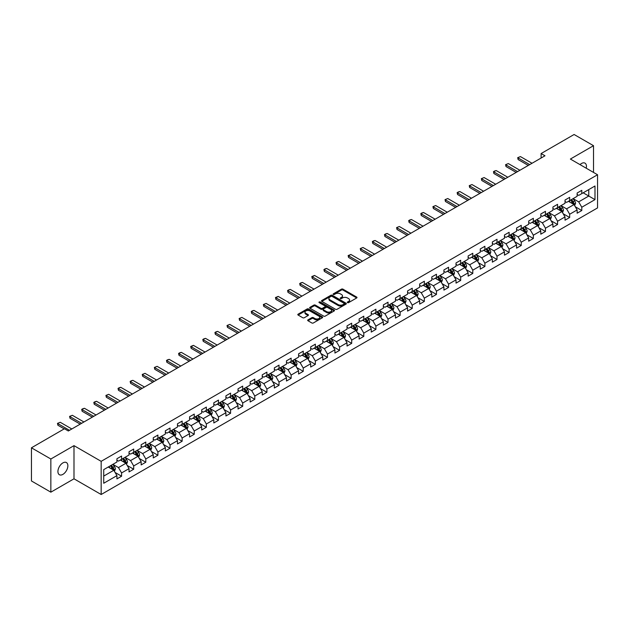 <?xml version="1.0" encoding="UTF-8"?>
<svg xmlns="http://www.w3.org/2000/svg" width="629" height="629" viewBox="0 0 629 629"><rect width="100%" height="100%" fill="white"/><g stroke="black" fill="none" stroke-linecap="round" stroke-linejoin="round"><path stroke-width="0.94" d="M347.515 302.635A0.755 0.432 0 0 0 348.584 302.635L356.682 297.957A1.077 0.621 0 0 0 356.997 297.517A1.077 0.621 0 0 0 356.682 297.085L342.962 289.159A1.077 0.621 0 0 0 341.437 289.159L333.339 293.837A0.755 0.432 0 0 0 334.408 294.451L335.454 293.845A3.452 1.989 0 0 1 340.336 293.845L341.476 294.506A3.452 1.989 0 0 1 342.49 295.913A3.452 1.989 0 0 1 341.476 297.32L340.431 297.926A0.755 0.432 0 0 0 341.5 298.547L342.546 297.942A3.452 1.989 0 0 1 347.42 297.942L348.56 298.602A3.452 1.989 0 0 1 349.575 300.009A3.452 1.989 0 0 1 348.56 301.417L347.515 302.022A0.755 0.432 0 0 0 347.515 302.635L347.515 302.022M62.892 474.376A7.029 4.057 120 0 0 67.484 468.188A7.029 4.057 120 0 0 66.407 462.551A7.029 4.057 120 0 0 62.892 462.905A7.029 4.057 120 0 0 58.3 469.092A7.029 4.057 120 0 0 59.378 474.722A7.029 4.057 120 0 0 62.892 474.376M586.22 168.21A7.029 4.057 120 0 0 584.994 163.147A7.029 4.057 120 0 0 581.479 163.501A7.029 4.057 120 0 0 580.001 164.617M307.99 319.87A1.077 0.621 0 0 0 307.667 320.31A1.077 0.621 0 0 0 307.99 320.751L311.835 322.968A1.077 0.621 0 0 0 313.36 322.968L322.347 317.779A1.077 0.621 0 0 0 322.669 317.338A1.077 0.621 0 0 0 322.347 316.898L308.635 308.981A1.077 0.621 0 0 0 307.109 308.981L298.115 314.17A1.077 0.621 0 0 0 297.8 314.61A1.077 0.621 0 0 0 298.115 315.05L302.769 317.739A1.077 0.621 0 0 0 304.287 317.739L308.139 315.514A1.077 0.621 0 0 0 308.454 315.074A1.077 0.621 0 0 0 308.139 314.634L305.836 313.305A2.886 1.667 0 0 1 304.986 312.126A2.886 1.667 0 0 1 306.771 310.592A2.886 1.667 0 0 1 309.908 310.954L318.942 316.167A2.886 1.667 0 0 1 319.784 317.338A2.886 1.667 0 0 1 318.007 318.879A2.886 1.667 0 0 1 314.862 318.518L313.36 317.645A1.077 0.621 0 0 0 311.835 317.645L307.99 319.87L307.99 320.751M73.994 445.646L50.855 459.005L31.45 447.801L31.45 480.965L50.855 492.169L73.994 478.811L101.167 494.504L101.167 461.332L73.994 445.646L73.994 478.811M593.517 172.417L593.517 145.7L570.377 159.058L597.55 174.744L101.167 461.332M593.517 145.7L574.104 134.496L541.113 153.547L541.113 158.028M31.45 447.801L64.441 428.75L68.325 430.991L544.989 155.788L541.113 153.547M335.532 309.287A1.077 0.621 0 0 0 337.058 309.287L346.052 304.098A1.077 0.621 0 0 0 346.367 303.658A1.077 0.621 0 0 0 346.052 303.217L332.332 295.3A1.077 0.621 0 0 0 330.807 295.3L321.82 300.489A1.077 0.621 0 0 0 321.498 300.929A1.077 0.621 0 0 0 321.82 301.37L335.532 309.287M319.493 302.801A0.755 0.432 0 0 1 320.255 302.903L320.255 302.006L334.203 310.058A1.077 0.621 0 0 1 334.518 310.498A1.077 0.621 0 0 1 334.203 310.938L325.209 316.128A1.077 0.621 0 0 1 323.683 316.128L309.971 308.21L313.816 306.008L313.816 305.112L309.971 307.329A1.077 0.621 0 0 0 309.649 307.77A1.077 0.621 0 0 0 309.971 308.21L309.971 307.329M313.816 306.008A1.077 0.621 0 0 1 315.341 306.008L315.341 305.112A1.077 0.621 0 0 0 313.816 305.112M315.341 305.112L320.9 308.32A1.077 0.621 0 0 0 322.425 308.32L324.981 306.85A1.077 0.621 0 0 0 325.295 306.409A1.077 0.621 0 0 0 324.981 305.969L319.186 302.628A0.755 0.432 0 0 1 320.255 302.006M101.167 494.504L597.55 207.916L597.55 174.744M115.099 472.473L121.586 476.216L121.586 472.945L129.031 468.636L129.031 471.915L133.694 469.226L133.694 465.947L141.148 461.647L141.148 464.917L145.802 462.229L145.802 458.958L153.256 454.657L153.256 457.928L157.91 455.239L157.91 451.968L165.364 447.667L165.364 450.938L170.027 448.249L170.027 444.97L177.48 440.67L177.48 443.94L182.135 441.251L182.135 437.981L189.588 433.68L189.588 436.951L194.243 434.262L194.243 430.991L201.697 426.69L201.697 429.961L206.359 427.272L206.359 424.001L213.813 419.692L213.813 422.963L218.467 420.274L218.467 417.003L225.921 412.703L225.921 415.973L230.576 413.284L230.576 410.014L238.029 405.713L238.029 408.984L242.692 406.295L242.692 403.024L250.145 398.715L250.145 401.994L254.8 399.305L254.8 396.026L262.254 391.725L262.254 394.996L266.908 392.307L266.908 389.036L274.362 384.736L274.362 388.007L279.024 385.318L279.024 382.047L286.478 377.746L286.478 381.017L291.133 378.328L291.133 375.057L298.586 370.748L298.586 374.019L303.241 371.33L303.241 368.059L310.695 363.759L310.695 367.029L315.357 364.34L315.357 361.07L322.811 356.769L322.811 360.04L327.465 357.351L327.465 354.08L334.919 349.771L334.919 353.05L339.574 350.361L339.574 347.082L347.027 342.781L347.027 346.052L351.69 343.363L351.69 340.092L359.135 335.792L359.135 339.062L363.798 336.373L363.798 333.103L371.252 328.802L371.252 332.073L375.906 329.384L375.906 326.105L383.36 321.804L383.36 325.075L388.022 322.386L388.022 319.115L395.468 314.815L395.468 318.085L400.13 315.396L400.13 312.126L407.584 307.825L407.584 311.096L412.239 308.407L412.239 305.136L419.692 300.827L419.692 304.098L424.347 301.409L424.347 298.138L431.801 293.837L431.801 297.108L436.463 294.419L436.463 291.148L443.917 286.848L443.917 290.118L448.571 287.429L448.571 284.159L456.025 279.85L456.025 283.129L460.68 280.44L460.68 277.161L468.133 272.86L468.133 276.131L472.796 273.442L472.796 270.171L480.249 265.87L480.249 269.141L484.904 266.452L484.904 263.181L492.358 258.881L492.358 262.151L497.012 259.462L497.012 256.192L504.466 251.883L504.466 255.154L509.128 252.465L509.128 249.194L516.582 244.893L516.582 248.164L521.237 245.475L521.237 242.204L528.69 237.904L528.69 241.174L533.345 238.485L533.345 235.215L540.798 230.906L540.798 234.185L545.461 231.488L545.461 228.217L552.915 223.916L552.915 227.187L557.569 224.498L557.569 221.227L565.023 216.926L565.023 220.197L569.677 217.508L569.677 214.237L577.131 209.929L577.131 213.207L581.794 210.518L581.794 207.24L594.987 199.621L594.987 185.995L588.775 189.581L588.775 196.036L594.987 199.621M121.586 476.216L116.923 478.905L116.923 475.634L103.73 483.253L103.73 469.627L116.923 462.008L116.923 458.738L121.586 456.041L121.586 459.319L129.031 455.011L129.031 451.74L133.694 449.051L133.694 452.322L141.148 448.021L141.148 444.75L145.802 442.061L145.802 445.332L153.256 441.031L153.256 437.76L157.91 435.071L157.91 438.342L165.364 434.041L165.364 430.763L170.027 428.074L170.027 431.345L177.48 427.044L177.48 423.773L182.135 421.084L182.135 424.355L189.588 420.054L189.588 416.783L194.243 414.094L194.243 417.365L201.697 413.064L201.697 409.786L206.359 407.097L206.359 410.375L213.813 406.067L213.813 402.796L218.467 400.107L218.467 403.378L225.921 399.077L225.921 395.806L230.576 393.117L230.576 396.388L238.029 392.087L238.029 388.816L242.692 386.127L242.692 389.398L250.145 385.09L250.145 381.819L254.8 379.13L254.8 382.401L262.254 378.1L262.254 374.829L266.908 372.14L266.908 375.411L274.362 371.11L274.362 367.839L279.024 365.15L279.024 368.421L286.478 364.12L286.478 360.842L291.133 358.153L291.133 361.431L298.586 357.123L298.586 353.852L303.241 351.163L303.241 354.434L310.695 350.133L310.695 346.862L315.357 344.173L315.357 347.444L322.811 343.143L322.811 339.872L327.465 337.175L327.465 340.454L334.919 336.145L334.919 332.875L339.574 330.186L339.574 333.456L347.027 329.156L347.027 325.885L351.69 323.196L351.69 326.467L359.135 322.166L359.135 318.895L363.798 316.206L363.798 319.477L371.252 315.168L371.252 311.898L375.906 309.209L375.906 312.479L383.36 308.179L383.36 304.908L388.022 302.219L388.022 305.49L395.468 301.189L395.468 297.918L400.13 295.229L400.13 298.5L407.584 294.199L407.584 290.92L412.239 288.231L412.239 291.51L419.692 287.201L419.692 283.931L424.347 281.242L424.347 284.512L431.801 280.212L431.801 276.941L436.463 274.252L436.463 277.523L443.917 273.222L443.917 269.951L448.571 267.262L448.571 270.533L456.025 266.224L456.025 262.953L460.68 260.264L460.68 263.535L468.133 259.234L468.133 255.964L472.796 253.275L472.796 256.546L480.249 252.245L480.249 248.974L484.904 246.285L484.904 249.556L492.358 245.255L492.358 241.976L497.012 239.287L497.012 242.566L504.466 238.257L504.466 234.987L509.128 232.298L509.128 235.568L516.582 231.268L516.582 227.997L521.237 225.308L521.237 228.579L528.69 224.278L528.69 221.007L533.345 218.31L533.345 221.589L540.798 217.28L540.798 214.009L545.461 211.32L545.461 214.591L552.915 210.29L552.915 207.02L557.569 204.331L557.569 207.601L565.023 203.301L565.023 200.03L569.677 197.341L569.677 200.612L577.131 196.303L577.131 193.032L581.794 190.343L581.794 193.614L594.987 185.995M120.343 460.035L125.926 463.259L118.48 467.567L112.89 464.336M116.923 460.216L118.48 461.112L121.586 459.319M118.48 467.567L121.586 472.945M125.926 463.259L129.031 468.636M132.452 453.045L138.042 456.269L130.588 460.57L124.998 457.346M129.031 453.218L130.588 454.114L133.694 452.322M130.588 460.57L133.694 465.947M138.042 456.269L141.148 461.647M144.56 446.047L150.15 449.279L142.697 453.58L137.106 450.356M141.148 446.228L142.697 447.125L145.802 445.332M142.697 453.58L145.802 458.958M150.15 449.279L153.256 454.657M156.668 439.058L162.258 442.281L154.813 446.59L149.222 443.359M153.256 439.239L154.813 440.135L157.91 438.342M154.813 446.59L157.91 451.968M162.258 442.281L165.364 447.667M168.784 432.068L174.375 435.292L166.921 439.592L161.331 436.369M165.364 432.241L166.921 433.137L170.027 431.345M166.921 439.592L170.027 444.97M174.375 435.292L177.48 440.67M180.893 425.07L186.483 428.302L179.029 432.603L173.439 429.379M177.48 425.251L179.029 426.147L182.135 424.355M179.029 432.603L182.135 437.981M186.483 428.302L189.588 433.68M193.001 418.081L198.591 421.312L191.137 425.613L185.555 422.381M189.588 418.261L191.137 419.158L194.243 417.365M191.137 425.613L194.243 430.991M198.591 421.312L201.697 426.69M205.117 411.091L210.707 414.314L203.253 418.623L197.663 415.392M201.697 411.272L203.253 412.168L206.359 410.375M203.253 418.623L206.359 424.001M210.707 414.314L213.813 419.692M217.225 404.101L222.815 407.325L215.362 411.625L209.772 408.402M213.813 404.274L215.362 405.17L218.467 403.378M215.362 411.625L218.467 417.003M222.815 407.325L225.921 412.703M229.333 397.103L234.924 400.335L227.47 404.636L221.88 401.404M225.921 397.284L227.47 398.181L230.576 396.388M227.47 404.636L230.576 410.014M234.924 400.335L238.029 405.713M241.45 390.114L247.04 393.337L239.586 397.646L233.996 394.414M238.029 390.294L239.586 391.191L242.692 389.398M239.586 397.646L242.692 403.024M247.04 393.337L250.145 398.715M253.558 383.124L259.148 386.348L251.694 390.648L246.104 387.425M250.145 383.297L251.694 384.193L254.8 382.401M251.694 390.648L254.8 396.026M259.148 386.348L262.254 391.725M265.666 376.126L271.256 379.358L263.803 383.659L258.212 380.435M262.254 376.307L263.803 377.203L266.908 375.411M263.803 383.659L266.908 389.036M271.256 379.358L274.362 384.736M277.782 369.137L283.372 372.36L275.919 376.669L270.328 373.437M274.362 369.317L275.919 370.214L279.024 368.421M275.919 376.669L279.024 382.047M283.372 372.36L286.478 377.746M289.89 362.147L295.481 365.37L288.027 369.671L282.437 366.448M286.478 362.328L288.027 363.224L291.133 361.431M288.027 369.671L291.133 375.057M295.481 365.37L298.586 370.748M301.999 355.149L307.589 358.381L300.135 362.681L294.545 359.458M298.586 355.33L300.135 356.226L303.241 354.434M300.135 362.681L303.241 368.059M307.589 358.381L310.695 363.759M314.115 348.159L319.705 351.391L312.251 355.692L306.661 352.46M310.695 348.34L312.251 349.237L315.357 347.444M312.251 355.692L315.357 361.07M319.705 351.391L322.811 356.769M326.223 341.17L331.813 344.393L324.36 348.702L318.769 345.47M322.811 341.35L324.36 342.247L327.465 340.454M324.36 348.702L327.465 354.08M331.813 344.393L334.919 349.771M338.331 334.18L343.921 337.403L336.468 341.704L330.878 338.481M334.919 334.353L336.468 335.249L339.574 333.456M336.468 341.704L339.574 347.082M343.921 337.403L347.027 342.781M350.447 327.182L356.038 330.414L348.584 334.714L342.994 331.491M347.027 327.363L348.584 328.259L351.69 326.467M348.584 334.714L351.69 340.092M356.038 330.414L359.135 335.792M362.556 320.192L368.146 323.416L360.692 327.725L355.102 324.493M359.135 320.373L360.692 321.27L363.798 319.477M360.692 327.725L363.798 333.103M368.146 323.416L371.252 328.802M374.664 313.203L380.254 316.426L372.8 320.727L367.21 317.503M371.252 313.376L372.8 314.272L375.906 312.479M372.8 320.727L375.906 326.105M380.254 316.426L383.36 321.804M386.78 306.205L392.362 309.437L384.917 313.737L379.326 310.514M383.36 306.386L384.917 307.282L388.022 305.49M384.917 313.737L388.022 319.115M392.362 309.437L395.468 314.815M398.888 299.215L404.478 302.447L397.025 306.748L391.435 303.516M395.468 299.396L397.025 300.292L400.13 298.5M397.025 306.748L400.13 312.126M404.478 302.447L407.584 307.825M410.996 292.226L416.587 295.449L409.133 299.758L403.543 296.526M407.584 292.406L409.133 293.303L412.239 291.51M409.133 299.758L412.239 305.136M416.587 295.449L419.692 300.827M423.105 285.236L428.695 288.459L421.249 292.76L415.659 289.537M419.692 285.409L421.249 286.305L424.347 284.512M421.249 292.76L424.347 298.138M428.695 288.459L431.801 293.837M435.221 278.238L440.811 281.47L433.357 285.77L427.767 282.539M431.801 278.419L433.357 279.315L436.463 277.523M433.357 285.77L436.463 291.148M440.811 281.47L443.917 286.848M447.329 271.248L452.919 274.472L445.466 278.781L439.875 275.549M443.917 271.429L445.466 272.326L448.571 270.533M445.466 278.781L448.571 284.159M452.919 274.472L456.025 279.85M459.437 264.259L465.028 267.482L457.574 271.783L451.992 268.559M456.025 264.432L457.574 265.328L460.68 263.535M457.574 271.783L460.68 277.161M465.028 267.482L468.133 272.86M471.553 257.261L477.144 260.492L469.69 264.793L464.1 261.57M468.133 257.442L469.69 258.338L472.796 256.546M469.69 264.793L472.796 270.171M477.144 260.492L480.249 265.87M483.662 250.271L489.252 253.495L481.798 257.804L476.208 254.572M480.249 250.452L481.798 251.348L484.904 249.556M481.798 257.804L484.904 263.181M489.252 253.495L492.358 258.881M495.77 243.281L501.36 246.505L493.907 250.806L488.316 247.582M492.358 243.462L493.907 244.359L497.012 242.566M493.907 250.806L497.012 256.192M501.36 246.505L504.466 251.883M507.886 236.284L513.476 239.515L506.023 243.816L500.432 240.593M504.466 236.465L506.023 237.361L509.128 235.568M506.023 243.816L509.128 249.194M513.476 239.515L516.582 244.893M519.994 229.294L525.585 232.526L518.131 236.826L512.541 233.595M516.582 229.475L518.131 230.371L521.237 228.579M518.131 236.826L521.237 242.204M525.585 232.526L528.69 237.904M532.103 222.304L537.693 225.528L530.239 229.837L524.649 226.605M528.69 222.485L530.239 223.381L533.345 221.589M530.239 229.837L533.345 235.215M537.693 225.528L540.798 230.906M544.219 215.315L549.809 218.538L542.355 222.839L536.765 219.615M540.798 215.488L542.355 216.384L545.461 214.591M542.355 222.839L545.461 228.217M549.809 218.538L552.915 223.916M556.327 208.317L561.917 211.548L554.464 215.849L548.873 212.626M552.915 208.498L554.464 209.394L557.569 207.601M554.464 215.849L557.569 221.227M561.917 211.548L565.023 216.926M568.435 201.327L574.025 204.551L566.572 208.859L560.982 205.628M565.023 201.508L566.572 202.404L569.677 200.612M566.572 208.859L569.677 214.237M574.025 204.551L577.131 209.929M583.185 192.812L588.775 196.036L578.688 201.862L573.098 198.638M577.131 194.51L578.688 195.407L581.794 193.614M578.688 201.862L581.794 207.24M50.855 459.005L50.855 492.169M103.73 476.082L113.818 470.256L108.227 467.025M113.818 470.256L116.923 475.634M575.307 206.776L581.794 210.518M563.199 213.766L569.677 217.508M551.09 220.755L557.569 224.498M538.974 227.753L545.461 231.488M526.866 234.743L533.345 238.485M514.758 241.733L521.237 245.475M502.642 248.722L509.128 252.465M490.534 255.72L497.012 259.462M478.425 262.71L484.904 266.452M466.309 269.699L472.796 273.442M454.201 276.697L460.68 280.44M442.093 283.687L448.571 287.429M429.977 290.677L436.463 294.419M417.868 297.666L424.347 301.409M405.76 304.664L412.239 308.407M393.644 311.654L400.13 315.396M381.536 318.644L388.022 322.386M369.427 325.641L375.906 329.384M357.311 332.631L363.798 336.373M345.203 339.621L351.69 343.363M333.095 346.618L339.574 350.361M320.979 353.608L327.465 357.351M308.87 360.598L315.357 364.34M296.762 367.588L303.241 371.33M284.654 374.585L291.133 378.328M272.538 381.575L279.024 385.318M260.43 388.565L266.908 392.307M248.321 395.562L254.8 399.305M236.205 402.552L242.692 406.295M224.097 409.542L230.576 413.284M211.989 416.532L218.467 420.274M199.873 423.529L206.359 427.272M187.764 430.519L194.243 434.262M175.656 437.509L182.135 441.251M163.54 444.506L170.027 448.249M151.432 451.496L157.91 455.239M139.323 458.486L145.802 462.229M127.207 465.484L133.694 469.226M347.813 302.746L348.56 302.313A3.452 1.989 0 0 0 349.575 300.906L349.575 300.009M342.49 295.913L342.49 296.809A3.452 1.989 0 0 1 341.476 298.217L340.729 298.649M356.682 297.085L356.682 297.957L342.962 290.055A1.077 0.621 0 0 0 341.437 290.055L333.645 294.561M346.036 304.106L332.332 296.196A1.077 0.621 0 0 0 330.807 296.196L321.828 301.377L321.82 300.489M344.142 303.964A0.755 0.432 0 0 0 344.142 303.351L332.104 296.401A0.755 0.432 0 0 0 331.035 296.401L329.934 297.037A3.452 1.989 0 0 0 328.92 298.445A3.452 1.989 0 0 0 329.934 299.852L338.158 304.601A3.452 1.989 0 0 0 343.041 304.601L344.142 303.964L344.142 304.861A0.755 0.432 0 0 0 344.362 304.554L344.362 303.658M328.92 298.445L328.92 299.341A3.452 1.989 0 0 0 329.934 300.748L329.934 299.852M344.142 304.861L343.041 305.497A3.452 1.989 0 0 1 338.158 305.497L329.934 300.748M315.341 306.008L320.9 309.216A1.077 0.621 0 0 0 322.425 309.216L324.981 307.746A1.077 0.621 0 0 0 325.295 307.306L325.295 306.409M320.255 302.903L334.188 310.946M326.671 311.654A2.886 1.667 0 0 0 329.816 312.015A2.886 1.667 0 0 0 331.593 310.474A2.886 1.667 0 0 0 330.752 309.303L327.567 307.463A1.077 0.621 0 0 0 326.042 307.463L323.495 308.941A1.077 0.621 0 0 0 323.18 309.374A1.077 0.621 0 0 0 323.495 309.814L326.671 311.654L326.671 312.55A2.886 1.667 0 0 0 329.816 312.912A2.886 1.667 0 0 0 331.593 311.371L331.593 310.474M323.18 309.374L323.18 310.27A1.077 0.621 0 0 0 323.495 310.71L323.495 309.814M326.671 312.55L323.495 310.71M319.784 317.338L319.784 318.235A2.886 1.667 0 0 1 318.007 319.776A2.886 1.667 0 0 1 314.862 319.414L313.36 318.541A1.077 0.621 0 0 0 311.835 318.541L307.998 320.759M304.986 312.126L304.986 313.022A2.886 1.667 0 0 0 305.836 314.201L305.836 313.305M308.139 314.634L308.139 315.514L305.836 314.201M322.339 317.787L308.635 309.877A1.077 0.621 0 0 0 307.109 309.877L298.13 315.058M574.639 205.62L575.566 203.293A2.909 1.683 -120 0 0 574.639 200.816L573.035 198.678M570.244 202.365L569.151 200.918M570.629 200.061L572.233 202.2A2.909 1.683 60 0 1 573.058 203.953L573.994 203.411A2.909 1.683 -120 0 0 573.161 201.665L571.557 199.527M570.833 199.943L572.61 202.318A1.486 0.857 60 0 1 572.877 202.766L573.994 203.411M529.697 164.617L518.115 157.934L518.115 159.546L517.691 157.682L520.442 156.59L532.024 163.273M528.305 165.427L518.115 159.546M520.442 156.59L517.691 157.682M562.53 212.61L563.45 210.283A2.909 1.683 -120 0 0 562.523 207.806L560.919 205.667M558.127 209.363L557.042 207.908M558.513 207.059L560.117 209.198A2.909 1.683 60 0 1 560.95 210.943L561.886 210.408A2.909 1.683 -120 0 0 561.052 208.655L559.448 206.516M558.717 206.941L560.494 209.308A1.486 0.857 60 0 1 560.769 209.764L561.886 210.408M550.422 219.6L551.342 217.272A2.909 1.683 -120 0 0 550.414 214.796L548.81 212.657M546.019 216.352L544.926 214.898M546.404 214.049L548.008 216.187A2.909 1.683 60 0 1 548.842 217.933L549.77 217.398A2.909 1.683 -120 0 0 548.936 215.645L547.34 213.506M546.609 213.931L548.386 216.305A1.486 0.857 60 0 1 548.653 216.753L549.77 217.398M517.588 171.607L506.007 164.924L506.007 166.536L505.574 164.68L508.334 163.579L519.916 170.262M516.189 172.417L506.007 166.536M508.334 163.579L505.574 164.68M505.48 178.605L493.891 171.914L493.891 173.525L493.466 171.67L494.63 170.994L496.226 170.569L507.807 177.26M504.081 179.407L493.891 173.525M496.226 170.569L493.466 171.67M538.306 226.589L539.234 224.27A2.909 1.683 -120 0 0 538.306 221.785L536.702 219.647M533.911 223.342L532.818 221.888M534.296 221.038L535.9 223.177A2.909 1.683 60 0 1 536.726 224.93L537.661 224.388A2.909 1.683 -120 0 0 536.828 222.642L535.224 220.504M534.501 220.921L536.278 223.295A1.486 0.857 60 0 1 536.545 223.743L537.661 224.388M526.198 233.587L527.118 231.26A2.909 1.683 -120 0 0 526.19 228.783L524.594 226.644M521.795 230.34L520.71 228.885M522.18 228.028L523.784 230.167A2.909 1.683 60 0 1 524.617 231.92L525.553 231.386A2.909 1.683 -120 0 0 524.72 229.632L523.116 227.494M522.385 227.918L524.161 230.285A1.486 0.857 60 0 1 524.437 230.741L525.553 231.386M514.09 240.577L515.009 238.249A2.909 1.683 -120 0 0 514.082 235.773L512.478 233.634M509.687 237.33L508.602 235.875M510.072 235.026L511.676 237.164A2.909 1.683 60 0 1 512.509 238.91L513.437 238.375A2.909 1.683 -120 0 0 512.604 236.622L511.007 234.483M510.276 234.908L512.053 237.282A1.486 0.857 60 0 1 512.321 237.731L513.437 238.375M493.364 185.594L481.783 178.911L481.783 180.523L481.358 178.66L484.11 177.559L495.699 184.25M491.972 186.404L481.783 180.523M484.11 177.559L481.358 178.66M481.256 192.584L469.674 185.901L469.674 187.513L469.25 185.649L472.002 184.556L483.583 191.24M479.856 193.394L469.674 187.513M472.002 184.556L469.25 185.649M469.148 199.582L457.566 192.891L457.566 194.503L457.134 192.647L458.297 191.971L459.893 191.546L471.475 198.237M467.748 200.384L457.566 194.503M459.893 191.546L457.134 192.647M501.973 247.567L502.901 245.239A2.909 1.683 -120 0 0 501.973 242.763L500.369 240.624M497.578 244.319L496.485 242.865M497.964 242.016L499.568 244.154A2.909 1.683 60 0 1 500.401 245.908L501.329 245.365A2.909 1.683 -120 0 0 500.495 243.62L498.891 241.481M498.168 241.898L499.945 244.272A1.486 0.857 60 0 1 500.212 244.72L501.329 245.365M457.031 206.571L445.45 199.88L445.45 201.5L445.025 199.637L447.777 198.536L459.367 205.227M455.64 207.381L445.45 201.5M447.777 198.536L445.025 199.637M489.865 254.564L490.785 252.237A2.909 1.683 -120 0 0 489.857 249.76L488.261 247.622M485.462 251.309L484.377 249.862M485.847 249.005L487.451 251.144A2.909 1.683 60 0 1 488.285 252.897L489.22 252.355A2.909 1.683 -120 0 0 488.387 250.609L486.783 248.471M486.052 248.887L487.829 251.262A1.486 0.857 60 0 1 488.104 251.71L489.22 252.355M444.923 213.561L433.342 206.878L433.342 208.49L432.917 206.627L435.669 205.534L447.25 212.217M443.524 214.371L433.342 208.49M435.669 205.534L432.917 206.627M477.757 261.554L478.677 259.227A2.909 1.683 -120 0 0 477.749 256.75L476.145 254.611M473.354 258.307L472.269 256.852M473.739 256.003L475.343 258.142A2.909 1.683 60 0 1 476.177 259.887L477.104 259.352A2.909 1.683 -120 0 0 476.271 257.599L474.675 255.46M473.944 255.885L475.721 258.252A1.486 0.857 60 0 1 475.988 258.708L477.104 259.352M432.815 220.559L421.233 213.868L421.233 215.48L420.801 213.624L421.965 212.948L423.561 212.523L435.142 219.207M431.415 221.361L421.233 215.48M423.561 212.523L420.801 213.624M465.641 268.544L466.569 266.216A2.909 1.683 -120 0 0 465.641 263.74L464.037 261.601M461.246 265.296L460.153 263.842M461.631 262.993L463.235 265.131A2.909 1.683 60 0 1 464.068 266.877L464.996 266.342A2.909 1.683 -120 0 0 464.163 264.597L462.559 262.45M461.835 262.875L463.612 265.249A1.486 0.857 60 0 1 463.88 265.697L464.996 266.342M420.699 227.549L409.117 220.858L409.117 222.477L408.693 220.614L409.856 219.938L411.445 219.513L423.034 226.204M419.307 228.351L409.117 222.477M411.445 219.513L408.693 220.614M453.533 275.533L454.46 273.214A2.909 1.683 -120 0 0 453.525 270.729L451.929 268.591M449.13 272.286L448.045 270.832M449.523 269.983L451.119 272.121A2.909 1.683 60 0 1 451.952 273.874L452.888 273.332A2.909 1.683 -120 0 0 452.054 271.586L450.45 269.448M449.719 269.865L451.496 272.239A1.486 0.857 60 0 1 451.771 272.687L452.888 273.332M408.591 234.538L397.009 227.855L397.009 229.467L396.584 227.604L399.336 226.511L410.918 233.194M407.191 235.348L397.009 229.467M399.336 226.511L396.584 227.604M441.424 282.531L442.344 280.204A2.909 1.683 -120 0 0 441.416 277.727L439.813 275.588M437.021 279.284L435.936 277.829M437.407 276.972L439.011 279.119A2.909 1.683 60 0 1 439.844 280.864L440.772 280.33A2.909 1.683 -120 0 0 439.946 278.576L438.342 276.438M437.611 276.862L439.388 279.229A1.486 0.857 60 0 1 439.655 279.685L440.772 280.33M396.482 241.528L384.901 234.845L384.901 236.457L384.468 234.601L385.632 233.925L387.228 233.501L398.81 240.184M395.083 242.338L384.901 236.457M387.228 233.501L384.468 234.601M429.308 289.521L430.236 287.194A2.909 1.683 -120 0 0 429.308 284.717L427.704 282.578M424.913 286.274L423.82 284.819M425.298 283.97L426.902 286.109A2.909 1.683 60 0 1 427.736 287.854L428.664 287.319A2.909 1.683 -120 0 0 427.83 285.566L426.226 283.427M425.503 283.852L427.28 286.226A1.486 0.857 60 0 1 427.547 286.675L428.664 287.319M384.366 248.526L372.785 241.835L372.785 243.447L372.36 241.591L373.524 240.915L375.112 240.49L386.701 247.181M382.975 249.328L372.785 243.447M375.112 240.49L372.36 241.591M417.2 296.511L418.128 294.183A2.909 1.683 -120 0 0 417.192 291.707L415.596 289.568M412.797 293.263L411.712 291.809M413.19 290.96L414.786 293.098A2.909 1.683 60 0 1 415.62 294.852L416.555 294.309A2.909 1.683 -120 0 0 415.722 292.564L414.118 290.425M413.387 290.842L415.164 293.216A1.486 0.857 60 0 1 415.439 293.664L416.555 294.309M372.258 255.516L360.676 248.825L360.676 250.444L360.252 248.581L363.004 247.48L374.585 254.171M370.858 256.325L360.676 250.444M363.004 247.48L360.252 248.581M405.092 303.508L406.012 301.181A2.909 1.683 -120 0 0 405.084 298.704L403.48 296.566M400.689 300.253L399.604 298.806M401.074 297.949L402.678 300.088A2.909 1.683 60 0 1 403.511 301.841L404.439 301.307A2.909 1.683 -120 0 0 403.614 299.553L402.01 297.415M401.278 297.832L403.055 300.206A1.486 0.857 60 0 1 403.323 300.662L404.439 301.307M360.15 262.505L348.568 255.822L348.568 257.434L348.136 255.571L350.896 254.478L362.477 261.161M358.75 263.315L348.568 257.434M350.896 254.478L348.568 255.822L348.136 255.571M392.976 310.498L393.903 308.171A2.909 1.683 -120 0 0 392.976 305.694L391.372 303.555M388.58 307.251L387.488 305.796M388.966 304.947L390.57 307.086A2.909 1.683 60 0 1 391.403 308.831L392.331 308.296A2.909 1.683 -120 0 0 391.497 306.543L389.894 304.405M389.17 304.829L390.947 307.204A1.486 0.857 60 0 1 391.214 307.652L392.331 308.296M348.034 269.503L336.452 262.812L336.452 264.424L336.028 262.568L337.191 261.892L338.787 261.467L350.369 268.158M346.642 270.305L336.452 264.424M338.787 261.467L336.028 262.568M380.867 317.488L381.795 315.16A2.909 1.683 -120 0 0 380.867 312.684L379.263 310.545M376.464 314.241L375.379 312.786M376.857 311.937L378.454 314.075A2.909 1.683 60 0 1 379.287 315.829L380.223 315.286A2.909 1.683 -120 0 0 379.389 313.541L377.785 311.402M377.054 311.819L378.831 314.193A1.486 0.857 60 0 1 379.106 314.642L380.223 315.286M335.925 276.493L324.344 269.802L324.344 271.421L323.919 269.558L325.083 268.882L326.671 268.457L338.253 275.148M334.526 277.295L324.344 271.421M326.671 268.457L323.919 269.558M368.759 324.485L369.679 322.158A2.909 1.683 -120 0 0 368.751 319.681L367.147 317.543M364.356 321.23L363.271 319.784M364.741 318.927L366.345 321.065A2.909 1.683 60 0 1 367.179 322.819L368.114 322.276A2.909 1.683 -120 0 0 367.281 320.531L365.677 318.392M364.946 318.809L366.723 321.183A1.486 0.857 60 0 1 366.99 321.631L368.114 322.276M323.817 283.482L312.236 276.799L312.236 278.411L311.803 276.548L314.563 275.455L326.144 282.138M322.418 284.292L312.236 278.411M314.563 275.455L312.236 276.799L311.803 276.548M356.651 331.475L357.571 329.148A2.909 1.683 -120 0 0 356.643 326.671L355.039 324.533M352.248 328.228L351.155 326.773M352.633 325.924L354.237 328.063A2.909 1.683 60 0 1 355.071 329.808L355.998 329.274A2.909 1.683 -120 0 0 355.165 327.52L353.561 325.382M352.838 325.806L354.614 328.173A1.486 0.857 60 0 1 354.882 328.629L355.998 329.274M311.709 290.472L300.119 283.789L300.119 285.401L299.695 283.545L300.859 282.869L302.455 282.445L314.036 289.128M310.309 291.282L300.119 285.401M302.455 282.445L299.695 283.545M344.535 338.465L345.463 336.138A2.909 1.683 -120 0 0 344.535 333.661L342.931 331.522M340.14 335.218L339.047 333.763M340.525 332.914L342.121 335.053A2.909 1.683 60 0 1 342.954 336.798L343.89 336.263A2.909 1.683 -120 0 0 343.057 334.51L341.453 332.371M340.721 332.796L342.506 335.171A1.486 0.857 60 0 1 342.774 335.619L343.89 336.263M299.593 297.47L288.011 290.779L288.011 292.391L287.587 290.535L288.75 289.859L290.339 289.434L301.92 296.125M298.193 298.272L288.011 292.391M290.339 289.434L287.587 290.535M332.427 345.455L333.346 343.135A2.909 1.683 -120 0 0 332.419 340.651L330.815 338.512M328.024 342.207L326.938 340.753M328.409 339.904L330.013 342.042A2.909 1.683 60 0 1 330.846 343.796L331.782 343.253A2.909 1.683 -120 0 0 330.948 341.508L329.344 339.369M328.613 339.786L330.39 342.16A1.486 0.857 60 0 1 330.657 342.608L331.782 343.253M287.484 304.46L275.903 297.776L275.903 299.388L275.471 297.525L278.23 296.424L289.812 303.115M286.085 305.269L275.903 299.388M278.23 296.424L275.903 297.776L275.471 297.525M320.318 352.452L321.238 350.125A2.909 1.683 -120 0 0 320.31 347.648L318.706 345.51M315.915 349.205L314.822 347.751M316.301 346.894L317.904 349.032A2.909 1.683 60 0 1 318.738 350.785L319.666 350.251A2.909 1.683 -120 0 0 318.832 348.497L317.236 346.359M316.505 346.783L318.282 349.15A1.486 0.857 60 0 1 318.549 349.606L319.666 350.251M275.376 311.449L263.787 304.766L263.787 306.378L263.362 304.515L266.122 303.422L277.704 310.105M273.977 312.259L263.787 306.378M266.122 303.422L263.362 304.515M308.202 359.442L309.13 357.115A2.909 1.683 -120 0 0 308.202 354.638L306.598 352.499M303.807 356.195L302.714 354.74M304.192 353.891L305.796 356.03A2.909 1.683 60 0 1 306.622 357.775L307.557 357.241A2.909 1.683 -120 0 0 306.724 355.487L305.12 353.349M304.397 353.773L306.174 356.148A1.486 0.857 60 0 1 306.441 356.596L307.557 357.241M263.26 318.447L251.679 311.756L251.679 313.368L251.254 311.512L252.418 310.836L254.006 310.411L265.587 317.102M261.868 319.249L251.679 313.368M254.006 310.411L251.254 311.512M296.094 366.432L297.014 364.105A2.909 1.683 -120 0 0 296.086 361.628L294.482 359.489M291.691 363.185L290.606 361.73M292.076 360.881L293.68 363.019A2.909 1.683 60 0 1 294.514 364.773L295.449 364.23A2.909 1.683 -120 0 0 294.616 362.485L293.012 360.346M292.281 360.763L294.058 363.137A1.486 0.857 60 0 1 294.333 363.586L295.449 364.23M251.152 325.437L239.57 318.746L239.57 320.365L239.138 318.502L241.898 317.401L253.479 324.092M249.752 326.247L239.57 320.365M241.898 317.401L239.138 318.502M283.986 373.429L284.906 371.102A2.909 1.683 -120 0 0 283.978 368.625L282.374 366.487M279.583 370.174L278.49 368.728M279.968 367.871L281.572 370.009A2.909 1.683 60 0 1 282.405 371.763L283.333 371.22A2.909 1.683 -120 0 0 282.5 369.475L280.904 367.336M280.172 367.753L281.949 370.127A1.486 0.857 60 0 1 282.217 370.575L283.333 371.22M239.044 332.427L227.454 325.743L227.454 327.355L227.03 325.492L229.789 324.399L241.371 331.082M237.644 333.236L227.454 327.355M229.789 324.399L227.03 325.492M271.87 380.419L272.797 378.092A2.909 1.683 -120 0 0 271.87 375.615L270.266 373.477M267.474 377.172L266.382 375.717M267.86 374.868L269.464 377.007A2.909 1.683 60 0 1 270.289 378.752L271.225 378.218A2.909 1.683 -120 0 0 270.391 376.464L268.787 374.326M268.064 374.75L269.841 377.117A1.486 0.857 60 0 1 270.108 377.573L271.225 378.218M226.927 339.424L215.346 332.733L215.346 334.345L214.921 332.489L216.085 331.813L217.673 331.389L229.263 338.072M225.536 340.226L215.346 334.345M217.673 331.389L214.921 332.489M259.761 387.409L260.681 385.082A2.909 1.683 -120 0 0 259.753 382.605L258.157 380.466M255.358 384.162L254.273 382.707M255.744 381.858L257.347 383.997A2.909 1.683 60 0 1 258.181 385.742L259.117 385.207A2.909 1.683 -120 0 0 258.283 383.462L256.679 381.316M255.948 381.74L257.725 384.115A1.486 0.857 60 0 1 258 384.563L259.117 385.207M214.819 346.414L203.238 339.723L203.238 341.343L202.813 339.479L203.977 338.803L205.565 338.378L217.147 345.069M213.42 347.216L203.238 341.343M205.565 338.378L202.813 339.479M247.653 394.399L248.573 392.079A2.909 1.683 -120 0 0 247.645 389.595L246.041 387.456M243.25 391.152L242.165 389.697M243.635 388.848L245.239 390.986A2.909 1.683 60 0 1 246.073 392.74L247 392.197A2.909 1.683 -120 0 0 246.167 390.452L244.571 388.313M243.84 388.73L245.617 391.104A1.486 0.857 60 0 1 245.884 391.553L247 392.197M202.711 353.404L191.13 346.721L191.13 348.332L190.697 346.469L193.457 345.376L205.038 352.059M201.311 354.213L191.13 348.332M193.457 345.376L191.13 346.721L190.697 346.469M235.537 401.396L236.465 399.069A2.909 1.683 -120 0 0 235.537 396.592L233.933 394.454M231.142 398.149L230.049 396.695M231.527 395.838L233.131 397.984A2.909 1.683 60 0 1 233.964 399.729L234.892 399.195A2.909 1.683 -120 0 0 234.059 397.442L232.455 395.303M231.731 395.727L233.508 398.094A1.486 0.857 60 0 1 233.776 398.55L234.892 399.195M190.595 360.393L179.013 353.71L179.013 355.322L178.589 353.467L179.752 352.79L181.341 352.366L192.93 359.049M189.203 361.203L179.013 355.322M181.341 352.366L178.589 353.467M223.429 408.386L224.349 406.059A2.909 1.683 -120 0 0 223.421 403.582L221.825 401.444M219.026 405.139L217.941 403.684M219.411 402.835L221.015 404.974A2.909 1.683 60 0 1 221.848 406.719L222.784 406.185A2.909 1.683 -120 0 0 221.951 404.431L220.347 402.293M219.615 402.717L221.392 405.092A1.486 0.857 60 0 1 221.667 405.54L222.784 406.185M178.487 367.391L166.905 360.7L166.905 362.312L166.481 360.456L167.644 359.78L169.232 359.356L180.814 366.047M177.087 368.193L166.905 362.312M169.232 359.356L166.481 360.456M211.32 415.376L212.24 413.049A2.909 1.683 -120 0 0 211.313 410.572L209.709 408.433M206.917 412.129L205.832 410.674M207.303 409.825L208.907 411.964A2.909 1.683 60 0 1 209.74 413.717L210.668 413.174A2.909 1.683 -120 0 0 209.834 411.429L208.238 409.29M207.507 409.707L209.284 412.081A1.486 0.857 60 0 1 209.551 412.53L210.668 413.174M166.378 374.381L154.797 367.69L154.797 369.309L154.364 367.446L157.124 366.345L168.706 373.036M164.979 375.191L154.797 369.309M157.124 366.345L154.364 367.446M199.204 422.374L200.132 420.046A2.909 1.683 -120 0 0 199.204 417.57L197.6 415.431M194.809 419.118L193.716 417.672M195.194 416.815L196.798 418.953A2.909 1.683 60 0 1 197.632 420.707L198.56 420.172A2.909 1.683 -120 0 0 197.726 418.419L196.122 416.28M195.399 416.697L197.176 419.071A1.486 0.857 60 0 1 197.443 419.527L198.56 420.172M154.262 381.371L142.681 374.687L142.681 376.299L142.256 374.436L145.008 373.343L156.597 380.026M152.871 382.18L142.681 376.299M145.008 373.343L142.256 374.436M187.096 429.363L188.024 427.036A2.909 1.683 -120 0 0 187.088 424.559L185.492 422.421M182.693 426.116L181.608 424.661M183.086 423.812L184.682 425.951A2.909 1.683 60 0 1 185.516 427.696L186.451 427.162A2.909 1.683 -120 0 0 185.618 425.408L184.014 423.27M183.283 423.694L185.06 426.069A1.486 0.857 60 0 1 185.335 426.517L186.451 427.162M142.154 388.368L130.573 381.677L130.573 383.289L130.148 381.433L131.312 380.757L132.9 380.333L144.481 387.024M140.754 389.17L130.573 383.289M132.9 380.333L130.148 381.433M174.988 436.353L175.908 434.026A2.909 1.683 -120 0 0 174.98 431.549L173.376 429.41M170.585 433.106L169.5 431.651M170.97 430.802L172.574 432.941A2.909 1.683 60 0 1 173.407 434.694L174.335 434.152A2.909 1.683 -120 0 0 173.51 432.406L171.906 430.267M171.174 430.684L172.951 433.059A1.486 0.857 60 0 1 173.219 433.507L174.335 434.152M130.046 395.358L118.464 388.667L118.464 390.287L118.032 388.423L119.195 387.747L120.792 387.322L132.373 394.013M128.646 396.16L118.464 390.287M120.792 387.322L118.032 388.423M162.872 443.351L163.799 441.023A2.909 1.683 -120 0 0 162.872 438.547L161.268 436.408M158.477 440.096L157.384 438.649M158.862 437.792L160.466 439.93A2.909 1.683 60 0 1 161.299 441.684L162.227 441.141A2.909 1.683 -120 0 0 161.394 439.396L159.79 437.257M159.066 437.674L160.843 440.048A1.486 0.857 60 0 1 161.11 440.497L162.227 441.141M117.93 402.348L106.348 395.665L106.348 397.276L105.924 395.413L108.675 394.32L120.265 401.003M116.538 403.158L106.348 397.276M108.675 394.32L105.924 395.413M150.763 450.34L151.691 448.013A2.909 1.683 -120 0 0 150.756 445.536L149.159 443.398M146.36 447.093L145.275 445.639M146.754 444.789L148.35 446.928A2.909 1.683 60 0 1 149.183 448.674L150.119 448.139A2.909 1.683 -120 0 0 149.285 446.386L147.681 444.247M146.95 444.672L148.727 447.038A1.486 0.857 60 0 1 149.002 447.494L150.119 448.139M105.821 409.337L94.24 402.654L94.24 404.266L93.815 402.411L94.979 401.734L96.567 401.31L108.149 407.993M104.422 410.147L94.24 404.266M96.567 401.31L93.815 402.411M138.655 457.33L139.575 455.003A2.909 1.683 -120 0 0 138.647 452.526L137.043 450.388M134.252 454.083L133.167 452.628M134.637 451.779L136.241 453.918A2.909 1.683 60 0 1 137.075 455.663L138.003 455.129A2.909 1.683 -120 0 0 137.177 453.375L135.573 451.237M134.842 451.661L136.619 454.036A1.486 0.857 60 0 1 136.886 454.484L138.003 455.129M93.713 416.335L82.132 409.644L82.132 411.256L81.699 409.4L82.863 408.724L84.459 408.3L96.04 414.991M92.314 417.137L82.132 411.256M84.459 408.3L81.699 409.4M126.539 464.32L127.467 462.001A2.909 1.683 -120 0 0 126.539 459.516L124.935 457.377M122.144 461.073L121.051 459.618M122.529 458.769L124.133 460.908A2.909 1.683 60 0 1 124.967 462.661L125.894 462.118A2.909 1.683 -120 0 0 125.061 460.373L123.457 458.234M122.734 458.651L124.511 461.026A1.486 0.857 60 0 1 124.778 461.474L125.894 462.118M81.597 423.325L70.016 416.642L70.016 418.254L69.591 416.39L72.351 415.297L83.932 421.98M80.205 424.135L70.016 418.254M72.351 415.297L69.591 416.39M114.431 471.318L115.359 468.99A2.909 1.683 -120 0 0 114.431 466.514L112.827 464.375M110.028 468.07L108.943 466.616M110.421 465.759L112.017 467.897A2.909 1.683 60 0 1 112.85 469.651L113.786 469.116A2.909 1.683 -120 0 0 112.953 467.363L111.349 465.224M110.618 465.649L112.394 468.015A1.486 0.857 60 0 1 112.67 468.471L113.786 469.116M69.489 430.315L57.907 423.631L57.907 425.243L57.483 423.38L60.235 422.287L71.816 428.97M64.213 428.884L57.907 425.243M60.235 422.287L57.483 423.38M348.56 302.313L348.56 301.417M340.431 298.547L340.431 297.926M341.476 298.217L341.476 297.32M333.339 294.451L333.339 293.837M341.437 290.055L341.437 289.159M342.962 290.055L342.962 289.159M330.807 296.196L330.807 295.3M332.332 296.196L332.332 295.3M346.052 304.098L346.052 303.217M338.158 305.497L338.158 304.601M343.041 305.497L343.041 304.601M320.9 309.216L320.9 308.32M322.425 309.216L322.425 308.32M324.981 307.746L324.981 306.85M334.203 310.938L334.203 310.058M311.835 318.541L311.835 317.645M313.36 318.541L313.36 317.645M314.862 319.414L314.862 318.518M298.115 315.05L298.115 314.17M307.109 309.877L307.109 308.981M308.635 309.877L308.635 308.981M322.347 317.779L322.347 316.898M573.742 204.386L575.543 203.348M573.161 201.665L574.639 200.816M571.093 202.86L572.233 202.2M561.626 211.383L563.435 210.338M561.052 208.655L562.523 207.806M558.977 209.85L560.117 209.198M549.518 218.373L551.326 217.327M548.936 215.645L550.414 214.796M546.868 216.84L548.008 216.187M537.41 225.363L539.21 224.325M536.828 222.642L538.306 221.785M534.76 223.838L535.9 223.177M525.294 232.36L527.102 231.315M524.72 229.632L526.19 228.783M522.652 230.827L523.784 230.167M513.185 239.35L514.994 238.305M512.604 236.622L514.082 235.773M510.536 237.817L511.676 237.164M501.077 246.34L502.878 245.302M500.495 243.62L501.973 242.763M498.427 244.815L499.568 244.154M488.961 253.33L490.769 252.292M488.387 250.609L489.857 249.76M486.319 251.804L487.451 251.144M476.853 260.327L478.661 259.282M476.271 257.599L477.749 256.75M474.203 258.794L475.343 258.142M464.745 267.317L466.545 266.271M464.163 264.597L465.641 263.74M462.095 265.784L463.235 265.131M452.636 274.307L454.437 273.269M452.054 271.586L453.525 270.729M449.987 272.782L451.119 272.121M440.52 281.305L442.329 280.259M439.946 278.576L441.416 277.727M437.87 279.771L439.011 279.119M428.412 288.294L430.212 287.249M427.83 285.566L429.308 284.717M425.762 286.761L426.902 286.109M416.304 295.284L418.104 294.246M415.722 292.564L417.192 291.707M413.654 293.759L414.786 293.098M404.188 302.274L405.996 301.236M403.614 299.553L405.084 298.704M401.538 300.748L402.678 300.088M392.079 309.271L393.88 308.226M391.497 306.543L392.976 305.694M389.43 307.738L390.57 307.086M379.971 316.261L381.772 315.223M379.389 313.541L380.867 312.684M377.321 314.736L378.454 314.075M367.855 323.251L369.663 322.213M367.281 320.531L368.751 319.681M365.205 321.726L366.345 321.065M355.747 330.249L357.555 329.203M355.165 327.52L356.643 326.671M353.097 328.715L354.237 328.063M343.638 337.238L345.439 336.193M343.057 334.51L344.535 333.661M340.989 335.705L342.121 335.053M331.522 344.228L333.331 343.19M330.948 341.508L332.419 340.651M328.873 342.703L330.013 342.042M319.414 351.226L321.222 350.18M318.832 348.497L320.31 347.648M316.764 349.693L317.904 349.032M307.306 358.216L309.106 357.17M306.724 355.487L308.202 354.638M304.656 356.682L305.796 356.03M295.19 365.205L296.998 364.167M294.616 362.485L296.086 361.628M292.54 363.68L293.68 363.019M283.081 372.195L284.89 371.157M282.5 369.475L283.978 368.625M280.432 370.67L281.572 370.009M270.973 379.193L272.774 378.147M270.391 376.464L271.87 375.615M268.324 377.659L269.464 377.007M258.857 386.182L260.665 385.137M258.283 383.462L259.753 382.605M256.215 384.649L257.347 383.997M246.749 393.172L248.557 392.134M246.167 390.452L247.645 389.595M244.099 391.647L245.239 390.986M234.641 400.17L236.441 399.124M234.059 397.442L235.537 396.592M231.991 398.637L233.131 397.984M222.524 407.16L224.333 406.114M221.951 404.431L223.421 403.582M219.883 405.626L221.015 404.974M210.416 414.149L212.225 413.111M209.834 411.429L211.313 410.572M207.767 412.624L208.907 411.964M198.308 421.139L200.108 420.101M197.726 418.419L199.204 417.57M195.658 419.614L196.798 418.953M186.2 428.137L188 427.091M185.618 425.408L187.088 424.559M183.55 426.604L184.682 425.951M174.084 435.126L175.892 434.089M173.51 432.406L174.98 431.549M171.434 433.601L172.574 432.941M161.975 442.116L163.776 441.078M161.394 439.396L162.872 438.547M159.326 440.591L160.466 439.93M149.867 449.114L151.668 448.068M149.285 446.386L150.756 445.536M147.217 447.581L148.35 446.928M137.751 456.104L139.559 455.058M137.177 453.375L138.647 452.526M135.101 454.57L136.241 453.918M125.643 463.093L127.443 462.056M125.061 460.373L126.539 459.516M122.993 461.568L124.133 460.908M113.535 470.091L115.335 469.045M112.953 467.363L114.431 466.514M110.885 468.558L112.017 467.897"/></g></svg>
